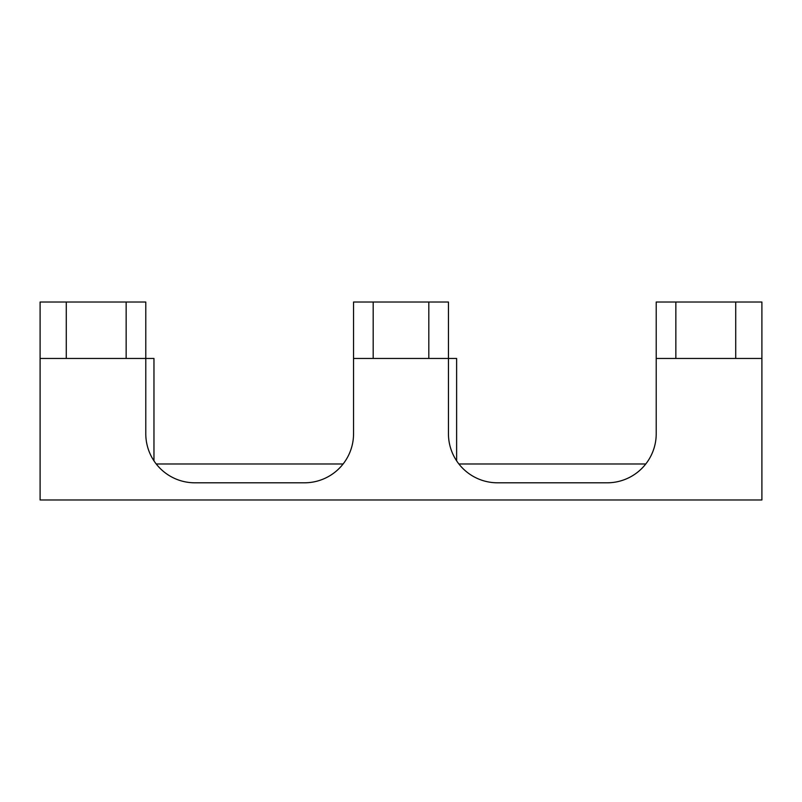 <?xml version="1.0" encoding="UTF-8"?>
<svg xmlns="http://www.w3.org/2000/svg" width="802" height="802" viewBox="0 0 802 802"><rect width="100%" height="100%" fill="white"/><g stroke="black" fill="none" stroke-linecap="round" stroke-linejoin="round"><path stroke-width="1.2" d="M735.725 358.464L735.725 302.023L656.216 302.023L656.216 358.464L761.9 358.464L761.9 499.977L40.1 499.977L40.1 358.464L153.964 358.464L153.964 460.849M645.77 463.987L458.884 463.987M656.216 358.464L656.216 433.722A49.082 49.082 0 0 1 607.134 482.804L497.521 482.804A49.082 49.082 0 0 1 448.448 433.722L448.448 302.023L373.191 302.023L373.191 358.464M343.116 463.987L156.23 463.987M428.809 358.464L428.809 302.023M373.191 302.023L353.552 302.023L353.552 433.722A49.082 49.082 0 0 1 304.479 482.804L194.866 482.804A49.082 49.082 0 0 1 145.784 433.722L145.784 302.023L66.275 302.023L66.275 358.464M126.155 358.464L126.155 302.023M40.1 358.464L40.1 302.023L66.275 302.023M353.552 358.464L456.629 358.464L456.629 460.849M735.725 302.023L761.9 302.023L761.9 358.464M675.845 302.023L675.845 358.464"/></g></svg>
